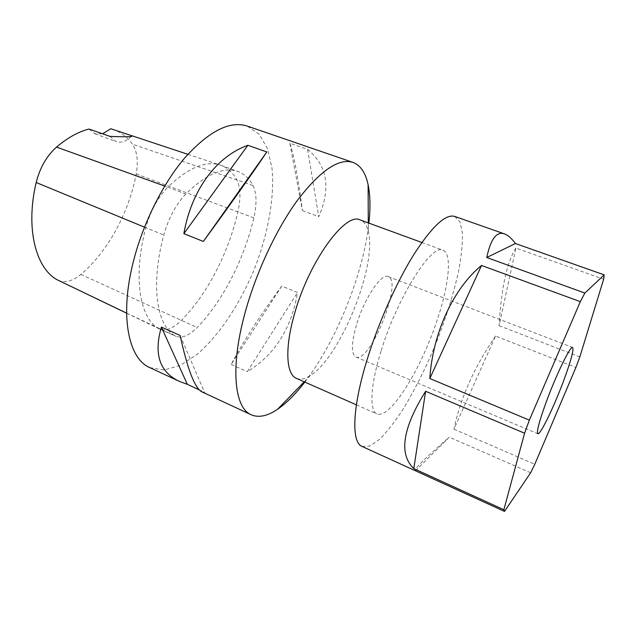 <?xml version="1.0" encoding="UTF-8"?>
<svg xmlns="http://www.w3.org/2000/svg" width="636" height="636" viewBox="0 0 636 636"><rect width="100%" height="100%" fill="white"/><g stroke="black" fill="none" stroke-linecap="round" stroke-linejoin="round"><path stroke-width="0.48" stroke-dasharray="3.18 2.39" d="M415.491 470.727L449.318 437.171C425.786 457.53 414.386 468.7 415.117 470.68M530.631 472.771L449.318 437.171M515.899 248.064C506.828 262.374 501.232 288.259 499.101 325.712L515.899 248.064L603.651 279.204M499.101 325.712L579.825 356.939M495.531 336.046C474.392 366.805 460.528 397.858 453.945 429.205L495.531 336.046L575.882 367.489M453.945 429.205L534.781 464.28M356.414 325.012C351.31 343.329 351.12 353.982 355.85 356.971C369.802 364.213 403.319 281.048 388.246 276.596C381.544 272.757 364.015 298.833 356.414 325.012M304.819 382.093C336.166 341.619 363.41 274.013 368.888 223.117M296.448 378.396C300.327 380.002 304.962 379.048 310.352 375.526C340.371 357.178 377.228 265.713 368.324 231.679C366.877 225.406 364.197 221.503 360.294 219.969M381.044 351.215C370.2 385.766 369.254 411.15 377.1 413.98C388.254 418.52 412.939 382.22 429.825 340.069C446.885 297.99 454.271 254.718 443.085 250.25C431.931 242.984 397.381 297.06 381.044 351.215M362.011 446.408L369.834 446.043L379.605 439.317C386.847 432.011 394.447 422.328 402.397 410.276C414.545 390.488 425.826 367.95 436.256 342.661C446.273 317.213 453.77 293.148 458.739 270.467C461.37 256.268 462.611 244.025 462.459 233.73L460.082 222.115L454.7 216.423M109.996 136.39L115.975 141.558C119.21 142.703 122.676 142.281 126.373 140.286L131.517 136.462M89.032 129.044L94.859 133.735L102.587 133.799M185.768 194.028C175.862 204.546 168.54 218.204 163.802 234.978C150.43 284.372 156.655 325.473 174.725 335.673L175.87 336.277C181.976 338.567 189.067 335.649 197.136 327.532C222.6 301.488 244.296 258.932 253.836 217.87C256.976 203.894 256.698 193.098 253.009 185.489C249.296 178.565 244.28 173.906 237.951 171.505C223.721 166.449 206.326 173.962 185.768 194.028L167.793 187.151C188.304 167.642 205.857 160.304 220.454 165.145L220.986 165.328C227.513 167.801 232.728 172.515 236.624 179.463C240.519 187.103 240.949 197.883 237.912 211.796C228.666 252.667 206.962 294.897 181.188 320.544C173.016 328.534 165.781 331.348 159.493 328.971L158.316 328.351C139.658 317.905 132.765 276.803 145.827 227.72C150.462 211.049 157.784 197.526 167.793 187.151L164.708 186.046M58.154 280.301C65.023 283.163 72.599 281.192 80.875 274.394C107.746 251.816 128.973 212.655 136.207 173.97C138.441 161.361 137.177 151.432 132.431 144.189C127.391 137.106 120.999 132.209 113.264 129.498M289.817 143.243C293.633 153.761 297.839 176.212 302.442 210.611L289.817 143.243L307.554 149.357C327.389 165.622 331.125 188.057 318.747 216.653L307.554 149.357M302.442 210.611L318.747 216.653M281.74 286.073C260.156 315.329 243.294 341.445 231.154 364.428L281.74 286.073L297.537 292.481C291.431 328.605 274.696 354.999 247.332 371.663L297.537 292.481M231.154 364.428L247.332 371.663M201.994 391.895L204.522 392.317L199.354 389.916M180.131 335.442L204.522 392.317M149.762 367.6L164.144 370.041L180.147 365.438L196.778 354.61C219.07 335.554 239.796 304.247 254.273 269.322C268.058 234.12 274.832 197.184 271.977 167.999L267.502 148.665L259.17 134.252L247.118 126.031M253.009 185.489L132.431 144.189M126.62 313.127L174.725 335.673M80.875 274.394L197.136 327.532M144.459 227.155L163.802 234.978M136.207 173.97L253.836 217.87M355.85 356.971L537.825 433.752M388.246 276.596L572.607 347.455M368.324 231.679L368.284 222.894M310.352 375.526L304.231 381.831M356.399 404.846L377.1 413.98M421.835 242.483L443.085 250.25M131.453 136.478L126.373 140.286M94.859 133.735L115.975 141.558M187.89 154.317L220.454 165.145M159.493 328.971L175.87 336.277M220.986 165.328L237.951 171.505M126.62 313.19L159.294 328.884"/><path stroke-width="0.95" d="M504.507 233.905C508.005 235.185 511.646 238.389 515.43 243.524L486.747 257.5C490.706 238.961 496.621 231.099 504.507 233.905L454.7 216.423C445.669 213.76 432.098 226.384 413.988 254.281C396.689 281.939 378.444 322.778 367.163 359.491C352.137 407.986 351.31 442.465 362.011 446.408L504.515 511.408L530.631 472.771L534.781 464.28L575.882 367.489L579.825 356.939L603.651 279.204L604.2 274.871L584.85 293.053L580.326 301.663L529.359 420.142L524.581 433.227L503.863 509.73L504.515 511.408M564.005 379.764C554.385 405.927 540.226 435.422 537.825 433.752C536.394 432.09 539.129 421.684 546.03 402.548C556.047 375.073 570.564 345.276 572.607 347.455C573.95 349.641 571.088 360.413 564.005 379.764M413.79 468.613C398.621 454.032 402.564 428.259 425.619 391.283L413.79 468.613L503.863 509.73M425.619 391.283L524.581 433.227M429.817 378.523C432.719 332.874 453.635 288.164 481.516 265.466L429.817 378.523L529.359 420.142M481.516 265.466L580.326 301.663M515.43 243.524L604.2 274.871M584.85 293.053L486.747 257.5M368.888 223.117C370.542 208.147 370.279 195.355 368.117 184.742C365.597 172.746 360.533 165.296 352.924 162.379C338.789 157.998 320.361 170.551 297.632 200.046C276.08 229.437 255.314 274.068 244.478 314.931C230.065 368.602 234.668 408.129 251.204 414.783C258.709 417.955 267.525 416.103 277.654 409.202C286.574 403.057 295.629 394.018 304.819 382.093M421.835 242.483L360.294 219.969C345.356 211.478 308.365 262.255 294.166 315.13C284.586 348.838 286.287 374.517 296.448 378.396L356.399 404.846M131.517 136.462L132.153 135.842L131.453 136.478C128.313 136.891 121.158 136.859 109.996 136.39L89.032 129.044C78.435 131.724 67.599 137.734 56.524 147.083C46.698 155.868 39.917 167.681 36.188 182.516C25.337 228.173 35.696 268.042 57.081 279.737L126.62 313.19M102.587 133.799L110.791 128.758L132.153 135.842M187.89 154.317L110.791 128.758M183.868 233.65C191.492 189.552 216.884 156.257 247.841 145.286L183.868 233.65L203.353 241.441C230.343 204.609 255.004 169.756 266.802 151.948L203.353 241.441M247.841 145.286L266.802 151.948M187.35 384.335L179.447 381.409C159.588 372.132 153.562 354.029 161.393 327.103L187.35 384.335L199.354 389.916M161.393 327.103L180.131 335.442C187.612 369.643 194.902 388.461 201.994 391.895L251.204 414.783M352.924 162.379L247.118 126.031C229.556 120.49 208.616 131.294 184.289 158.444C161.369 185.577 140.954 227.752 131.986 267.231C119.997 319.049 129.259 359.038 149.762 367.6L179.447 381.409M164.708 186.046L56.524 147.083M144.459 227.155L36.188 182.516M126.62 313.127L57.081 279.737M368.284 222.894L368.117 184.742M304.231 381.831L277.654 409.202"/></g></svg>
